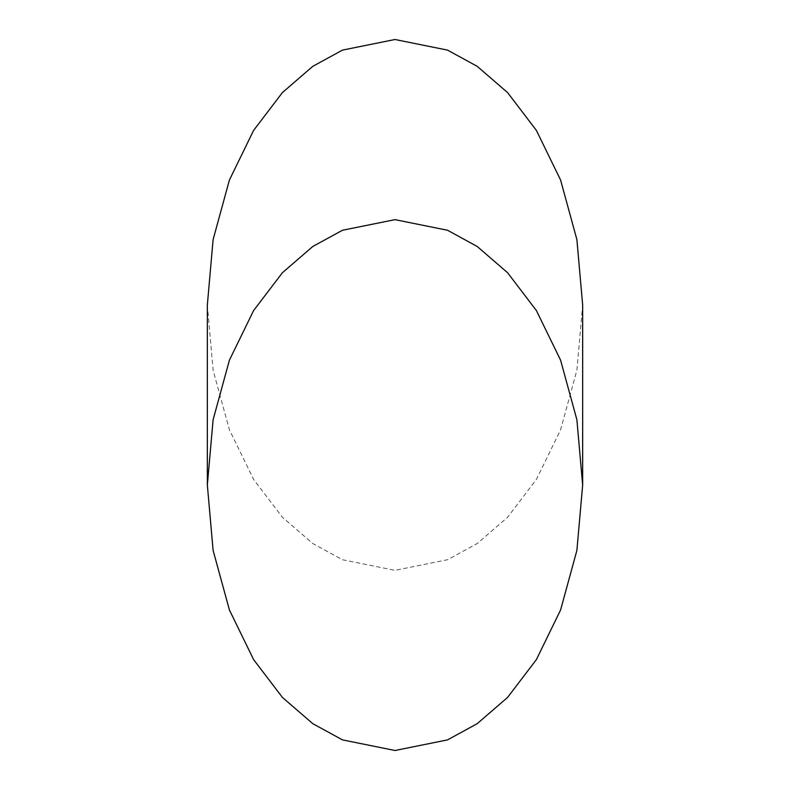 <?xml version="1.0" encoding="UTF-8"?>
<svg xmlns="http://www.w3.org/2000/svg" width="790" height="790" viewBox="0 0 790 790"><rect width="100%" height="100%" fill="white"/><g stroke="black" fill="none" stroke-linecap="round" stroke-linejoin="round"><path stroke-width="0.59" stroke-dasharray="3.95 2.96" d="M207.345 304.92L213.112 370.263L229.416 429.829L253.61 479.451L282.405 517.262L312.771 543.51L342.455 559.735L395 570.35L447.545 559.735L477.229 543.51L507.595 517.262L536.39 479.451L560.584 429.829L576.888 370.263L582.655 304.92"/><path stroke-width="1.19" d="M582.655 485.08L582.655 304.92L576.888 239.587L560.584 180.021L536.39 130.399L507.595 92.588L477.229 66.34L447.545 50.116L395 39.5L342.455 50.116L312.771 66.34L282.405 92.588L253.61 130.399L229.416 180.021L213.112 239.587L207.345 304.92L207.345 485.08L213.112 550.413L229.416 609.979L253.61 659.601L282.405 697.412L312.771 723.66L342.455 739.884L395 750.5L447.545 739.884L477.229 723.66L507.595 697.412L536.39 659.601L560.584 609.979L576.888 550.413L582.655 485.08L576.888 419.737L560.584 360.171L536.39 310.549L507.595 272.738L477.229 246.49L447.545 230.265L395 219.65L342.455 230.265L312.771 246.49L282.405 272.738L253.61 310.549L229.416 360.171L213.112 419.737L207.345 485.08"/></g></svg>

